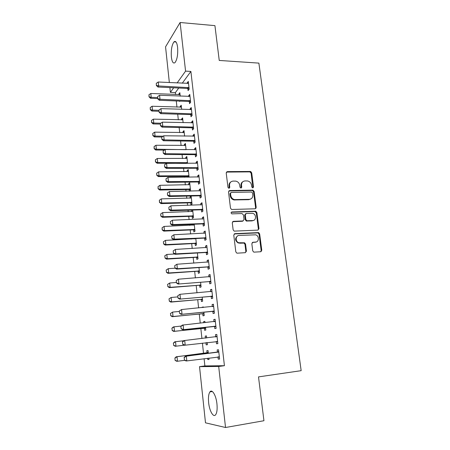 <?xml version="1.0" encoding="UTF-8"?>
<svg xmlns="http://www.w3.org/2000/svg" width="450" height="450" viewBox="0 0 450 450"><rect width="100%" height="100%" fill="white"/><g stroke="black" fill="none" stroke-linecap="round" stroke-linejoin="round"><path stroke-width="0.67" d="M252.787 187.92L253.547 186.964L251.696 172.778L250.431 171.467L227.34 171.602L226.209 172.958L227.964 187.397L228.994 188.336L229.787 187.363L229.556 185.49C229.489 182.846 230.687 181.378 233.162 181.086L235.794 181.119C237.971 181.643 239.287 183.049 239.737 185.333L239.968 187.194L240.986 188.128L241.763 187.166L241.526 185.304C241.442 182.683 242.618 181.226 245.047 180.939L247.612 180.962C249.778 181.474 251.089 182.869 251.544 185.153L251.781 186.998L252.787 187.92M252.855 187.914L251.123 173.183L249.857 171.877L226.406 172.086M229.134 188.319L229.016 185.878L229.556 185.49M241.088 188.117L240.964 185.687L241.526 185.304M208.643 402.66C208.164 397.524 208.597 393.936 209.936 391.894C212.085 388.704 216.096 395.348 216.939 403.858C217.429 409.039 217.007 412.65 215.674 414.692C213.418 417.988 209.424 410.946 208.643 402.66M171.377 57.094C170.927 50.051 171.793 44.966 173.987 41.85C175.703 40.579 176.912 42.401 177.604 47.312C178.054 54.433 177.188 59.529 175.016 62.606C173.261 63.877 172.046 62.044 171.377 57.094M252.731 250.808L253.693 252.056L254.205 252.135L260.691 251.741L261.782 250.268L259.65 233.859L258.621 232.594L234.922 233.651L233.775 235.119L235.811 251.826L236.751 253.074L237.308 253.164L245.312 252.681L246.442 251.184L245.548 244.069L244.564 242.803L238.776 242.741C235.097 241.611 235.468 235.401 239.192 235.417L255.69 234.821C259.38 235.8 259.211 242.1 255.476 242.117L252.939 242.252L251.831 243.72L252.731 250.808M204.097 358.689L204.879 365.929L224.426 365.698L190.896 71.443L185.569 71.128L177.109 82.969M224.426 365.698L218.689 366.474L225.534 427.5L205.493 422.826L199.524 366.643L218.689 366.474M169.352 82.575L165.555 46.839L180.112 22.5L214.926 25.639L219.24 60.441L258.874 63.113L301.162 370.671L258.508 376.892L263.942 420.728L225.534 427.5M180.112 22.5L185.569 71.128M255.116 208.794L256.202 207.394L254.126 191.436L252.934 190.131L229.652 190.547L228.521 191.942L230.496 208.181L231.609 209.481L255.116 208.794M256.866 212.501L258.975 228.679L257.884 230.119L234.157 231.126L233.134 229.849L232.273 222.778L233.415 221.333L242.916 220.956L244.035 219.521L243.45 214.898L241.987 213.559L231.846 213.868C230.833 213.109 230.844 212.473 231.879 211.961L255.757 211.213L256.866 212.501L256.275 212.828L258.373 228.977L258.975 228.679M216.253 341.601L216.495 343.777L217.851 343.642L216.816 334.457L215.471 334.642L215.713 336.808M206.674 337.95L206.449 335.908L205.217 336.082L205.436 338.091M205.942 342.748L206.173 344.829L207.411 344.683M207.18 342.568L207.416 344.706L206.173 344.829M212.856 311.366L213.097 313.526L214.419 313.223L213.407 304.211L212.091 304.566L212.321 306.619M203.338 307.474L203.282 306.923L202.072 307.249L202.112 307.586M202.787 313.774L203.012 315.844L204.227 315.562L203.85 312.137M209.526 281.694L209.768 283.843L211.061 283.376L210.06 274.534L208.778 275.046L208.986 276.896M199.682 285.317L199.907 287.376L201.094 286.948L200.588 282.285M206.257 252.568L206.494 254.706L207.759 254.087L206.781 245.407L205.526 246.071L205.712 247.731M196.639 257.366L196.858 259.408L198.023 258.84L197.381 252.99M203.046 223.982L203.282 226.102L204.519 225.338L203.558 216.816L202.331 217.626L202.5 219.094M193.033 224.28L193.134 225.231M193.641 229.905L193.866 231.936L195.002 231.232L194.231 224.235M199.896 195.913L200.132 198.017L201.336 197.111L200.396 188.747L199.198 189.692L199.344 190.986M199.845 195.458L199.884 195.801M190.704 202.922L190.924 204.941L192.032 204.103L191.154 196.059L190.052 196.931L190.187 198.214M190.654 202.472L190.688 202.804M196.802 168.345L197.038 170.443L198.214 169.397L197.291 161.184L196.116 162.264L196.245 163.384M196.74 167.828L196.785 168.221M189.09 177.204L188.252 169.543L187.172 170.544L187.296 171.664M187.757 175.899L187.796 176.276M187.813 176.406L187.898 177.221M193.759 141.278L193.995 143.359L195.148 142.183L194.237 134.111L193.095 135.326L193.202 136.277M193.697 140.698L193.748 141.137M186.081 149.698L185.4 143.483L184.343 144.602L184.449 145.569M190.778 114.683L191.008 116.752L192.133 115.448L191.239 107.522L190.119 108.861L190.209 109.648M183.122 122.681L182.599 117.866L181.564 119.104L181.654 119.919M187.841 88.554L188.072 90.613L189.174 89.184L188.297 81.399L187.206 82.856L187.273 83.492M180.219 96.148L179.843 92.683L178.83 94.033L178.903 94.703M179.601 101.081L179.646 101.509L179.966 101.098M190.896 71.443L182.256 83.233M178.74 88.026L175.388 92.599L175.601 94.556M176.287 100.952L176.957 107.139M177.716 114.182L178.324 119.829M179.156 127.53L179.708 132.626M180.607 140.996L181.097 145.53M182.076 154.586L182.503 158.552M183.555 168.3L183.921 171.681M184.421 176.338L184.523 177.249M185.051 182.138L185.349 184.928M185.85 189.568L186.03 191.239M186.553 196.104L186.789 198.292M187.29 202.911L187.554 205.352M188.078 210.195L188.246 211.776M188.741 216.371L189.09 219.594M189.613 224.421L189.714 225.371M190.209 229.95L190.643 233.972M191.16 238.776L191.194 239.091M191.689 243.653L192.206 248.484M193.179 257.473L193.787 263.132M194.681 271.418L195.384 277.92M196.2 285.491L196.993 292.849M197.73 299.689L198.619 307.918M199.277 314.016L200.261 323.134M200.841 328.472L201.921 338.496M202.421 343.136L203.524 353.351M181.665 109.356L181.215 105.221L180.191 106.515L180.276 107.258M189.304 101.559L189.534 103.624L190.648 102.257L189.765 94.404L188.657 95.805L188.736 96.514M184.596 136.131L183.994 130.618L182.947 131.799L183.043 132.688M192.263 127.918L192.493 129.994L193.635 128.756L192.735 120.758L191.599 122.034L191.7 122.901M187.577 163.389L186.817 156.459L185.754 157.517L185.867 158.558M186.328 162.782L186.368 163.181M195.272 154.749L195.508 156.842L196.672 155.728L195.756 147.589L194.597 148.736L194.715 149.771M195.21 154.204L195.261 154.62M190.029 191.16L190.569 190.721L189.697 182.745L188.606 183.679L188.736 184.882M189.197 189.129L189.236 189.484M189.253 189.607L189.422 191.171M198.343 182.07L198.574 184.168L199.766 183.195L198.833 174.904L197.651 175.916L197.786 177.12M198.287 181.581L198.326 181.952M191.812 210.083L191.655 211.663M192.122 215.938L192.156 216.248M192.167 216.354L192.386 218.379L193.511 217.609L192.684 210.054M201.465 209.88L201.701 211.995L202.922 211.162L201.971 202.719L200.756 203.597L200.914 204.975M201.414 209.458L201.454 209.779M194.591 238.607L194.625 238.922M195.131 243.574L195.356 245.61L196.504 244.974L195.801 238.545M204.643 238.208L204.879 240.339L206.128 239.648L205.161 231.047L203.923 231.784L204.097 233.347M198.152 271.277L198.377 273.33L199.553 272.829L198.973 267.57M207.883 267.064L208.125 269.207L209.402 268.667L208.412 259.903L207.146 260.488L207.343 262.243M201.229 299.481L201.454 301.545L202.652 301.191L202.213 297.141M211.185 296.46L211.427 298.614L212.732 298.232L211.725 289.305L210.426 289.733L210.645 291.684M204.998 322.639L204.857 321.351L203.636 321.598L203.766 322.768M204.356 328.196L204.587 330.272L205.813 330.069L205.509 327.279M214.543 326.413L214.791 328.579L216.129 328.359L215.1 319.258L213.773 319.534L214.014 321.666M208.361 353.351L208.058 350.595L206.809 350.696L207.039 352.794M207.63 358.234L207.771 359.527L209.019 359.364M208.879 358.076L209.031 359.477L207.771 359.527M217.974 356.94L218.216 359.123L219.589 359.066L218.542 349.791L217.181 349.897L217.429 352.097M204.879 365.929L199.524 366.643M175.388 92.599L170.393 92.379L169.886 87.604M173.672 87.784L170.393 92.379M178.83 94.033L179.994 94.084M187.206 82.856L188.471 82.924M180.191 106.515L181.361 106.554M188.657 95.805L189.928 95.856M181.564 119.104L182.734 119.138M190.119 108.861L191.396 108.906M182.947 131.799L184.123 131.822M191.599 122.034L192.881 122.068M184.343 144.602L185.524 144.619M193.095 135.326L194.377 135.349M185.754 157.517L186.936 157.523M194.597 148.736L195.885 148.748M187.172 170.544L188.359 170.539M196.116 162.264L197.409 162.264M188.606 183.679L189.793 183.662M197.651 175.916L198.945 175.905M190.052 196.931L191.244 196.909M199.198 189.692L200.498 189.669M191.509 210.302L192.707 210.263M255.572 208.299L255.881 208.288M200.756 203.597L202.061 203.558M202.331 217.626L203.642 217.575M203.923 231.784L205.239 231.722M205.526 246.071L206.848 245.998M207.146 260.488L208.468 260.404M208.778 275.046L210.111 274.944M210.426 289.733L211.764 289.62M202.072 307.249L203.304 307.131M212.091 304.566L213.429 304.436M203.636 321.598L204.874 321.469M213.773 319.534L215.117 319.393M205.217 336.082L206.454 335.942M216.495 343.777L217.845 343.614M215.471 334.642L216.821 334.491M218.216 359.123L219.572 358.942M242.786 181.772C241.419 182.616 240.812 183.921 240.964 185.687M230.794 181.98C229.461 182.846 228.87 184.146 229.016 185.878M255.308 208.772L255.611 207.731L253.541 191.801L252.354 190.502L228.769 190.98M252.557 192.949L251.55 192.026L231.317 192.431L230.524 193.41L230.766 195.396C231.171 197.578 232.403 198.973 234.461 199.581L249.311 199.333C251.741 199.007 252.906 197.533 252.81 194.906L252.557 192.949M230.642 192.819L229.978 193.781L230.524 193.41M250.791 198.984L248.732 199.693L233.91 199.941C231.857 199.333 230.625 197.944 230.22 195.761L229.978 193.781M258.002 230.107L258.373 228.977M243.112 220.928L242.342 221.271L232.627 221.676M256.275 212.828L254.835 211.511L231.238 212.299M252.647 220.573C256.494 220.607 256.466 214.116 252.636 213.328L246.364 213.412L245.256 214.83L245.835 219.448L246.909 220.736L252.647 220.573L252.056 220.882L253.637 220.365M245.576 213.767L244.676 215.156L245.256 214.83M252.056 220.882L246.33 221.046L245.261 219.769L244.676 215.156M256.252 241.971L252.253 242.528M237.656 235.907C234.759 238.264 234.939 240.638 238.202 243.011L240.12 242.944M245.391 252.669L245.852 251.438L244.969 244.333L243.984 243.073L239.546 243.214M260.724 251.741L261.169 250.515L259.043 234.141L258.013 232.881L234.174 233.961M180.045 94.556L150.823 93.482L151.206 97.301L157.59 97.566M149.13 96.683L148.944 94.77L149.029 96.846L151.206 97.301L150.564 98.274L157.691 98.567M150.823 93.482L148.944 94.77M149.029 96.846L150.564 98.274M156.274 83.357L156.364 85.517L156.274 83.357L158.237 82.007L188.516 83.346M189 87.654L158.642 85.972L157.95 87.03L156.364 85.517M189.157 89.016L187.329 88.436L157.95 87.03M158.237 82.007L158.642 85.972L156.476 85.337M181.417 107.1L152.1 106.256L152.482 110.109L158.884 110.323M150.396 109.479L150.21 107.556L150.289 109.637L152.482 110.109L151.836 111.043L158.985 111.279M152.1 106.256L150.21 107.556M150.289 109.637L151.836 111.043M182.801 119.751L153.382 119.143L153.771 123.036L160.808 123.21M151.672 122.389L151.481 120.448L151.566 122.541L153.771 123.036L153.112 123.924L160.284 124.099M153.382 119.143L151.481 120.448M151.566 122.541L153.112 123.924M157.624 96.621L157.714 98.792L157.624 96.621L159.593 95.271L189.984 96.356M190.474 100.699L160.003 99.27L159.3 100.282L157.714 98.792M190.62 102.015L188.786 101.447L159.3 100.282M159.593 95.271L160.003 99.27L157.826 98.623M158.985 110.008L159.075 112.185L158.985 110.008L160.965 108.647L191.464 109.485M191.959 113.861L161.381 112.686L160.667 113.653L159.075 112.185M192.099 115.127L190.254 114.57L160.667 113.653M160.965 108.647L161.381 112.686L159.193 112.028M184.202 132.508L154.676 132.148L155.064 136.069L163.125 136.204M152.961 135.411L152.769 133.453L152.854 135.557L155.064 136.069L154.406 136.918L161.91 137.036M154.676 132.148L152.769 133.453M152.854 135.557L154.406 136.918M185.608 145.378L155.981 145.26L156.375 149.22L186.075 149.664M154.26 148.551L154.069 146.571L154.153 148.686L156.375 149.22L155.706 150.019L164.34 150.086M155.981 145.26L154.069 146.571M154.153 148.686L155.706 150.019M160.363 123.514L160.447 125.707L160.363 123.514L162.349 122.153L192.954 122.726M193.455 127.142L162.765 126.225L162.045 127.147L160.447 125.707M193.59 128.357L191.739 127.811L162.045 127.147M162.349 122.153L162.765 126.225L160.571 125.55M161.747 137.143L161.837 139.348L161.747 137.143L163.744 135.776L194.462 136.086M194.963 140.546L164.166 139.888L163.44 140.76L161.837 139.348M195.092 141.705L193.247 141.171L163.44 140.76M194.074 140.316L193.241 141.171L194.074 140.316M163.744 135.776L164.166 139.888L161.955 139.202M187.026 158.355L157.297 158.49L157.697 162.484L187.498 162.686M155.571 161.803L155.374 159.806L155.458 161.927L157.697 162.484L157.016 163.237L186.615 163.389M157.297 158.49L155.374 159.806M155.458 161.927L157.016 163.237M163.148 150.902L163.237 153.112L163.148 150.902L165.156 149.529L195.981 149.563M196.487 154.063L165.578 153.681L164.841 154.502L163.237 153.112M196.611 155.177L194.749 154.648L164.841 154.502M165.156 149.529L165.578 153.681L163.361 152.972M188.46 171.45L158.625 171.838L159.03 175.866L188.938 175.815M156.893 175.168L156.696 173.154L156.78 175.286L159.03 175.866L158.344 176.574L187.296 176.31L189.045 176.782M158.625 171.838L156.696 173.154M156.78 175.286L158.344 176.574M250.965 171.658L249.705 171.866L250.273 171.456M164.559 164.784L164.649 167.006L164.559 164.784L166.579 163.406L197.511 163.164M198.023 167.704L167.006 167.597L166.258 168.368L164.649 167.006M198.141 168.761L196.273 168.249L166.258 168.368M166.579 163.406L167.006 167.597L164.773 166.877M189.906 184.652L159.969 185.304L160.374 189.366L190.384 189.056M158.226 188.657L158.029 186.626L158.113 188.769L160.374 189.366L159.677 190.029L188.73 189.518L190.485 189.973M159.969 185.304L158.029 186.626M158.113 188.769L159.677 190.029M165.988 178.791L166.078 181.029L165.988 178.791L168.013 177.412L199.058 176.889M199.575 181.474L168.446 181.637L167.692 182.362L166.078 181.029M199.688 182.475L197.814 181.974L167.692 182.362M168.013 177.412L168.446 181.637L166.202 180.906M191.362 197.977L161.319 198.889L161.73 202.989L191.846 202.416M159.576 202.264L159.373 200.216L159.458 202.371L161.73 202.989L161.027 203.602L190.181 202.832L191.942 203.282M161.319 198.889L159.373 200.216M159.458 202.371L161.027 203.602M167.428 192.932L167.518 195.176L167.428 192.932L169.459 191.548L200.621 190.738M201.139 195.362L169.898 195.812L169.132 196.487L167.518 195.176M201.246 196.312L199.367 195.823L169.132 196.487M169.459 191.548L169.898 195.812L167.642 195.064M192.831 211.416L162.686 212.597L163.097 216.731L193.32 215.893M160.931 215.994L160.729 213.924L160.813 216.09L163.097 216.731L162.388 217.299L191.644 216.27L193.41 216.709M192.831 215.752L192.026 216.315L192.853 215.758M162.686 212.597L160.729 213.924M160.813 216.09L162.388 217.299M255.555 208.339L256.028 208.266M168.879 207.208L168.969 209.464L168.879 207.208L170.921 205.813L202.196 204.716M202.719 209.385L171.366 210.122L170.589 210.741L168.969 209.464M202.821 210.274L200.931 209.796L170.589 210.741M170.921 205.813L171.366 210.122L169.099 209.357M194.316 224.966L164.064 226.423L164.481 230.597L194.811 229.489M162.304 229.849L162.096 227.762L162.18 229.933L164.481 230.597L163.761 231.114L193.118 229.826L194.889 230.248M164.064 226.423L162.096 227.762M162.18 229.933L163.761 231.114M170.342 221.614L170.438 223.881L170.342 221.614L172.401 220.219L203.782 218.824M204.317 223.532L172.845 224.561L172.063 225.129L170.438 223.881M204.407 224.364L202.511 223.898L172.063 225.129M172.401 220.219L172.845 224.561L170.567 223.785M163.356 241.802L163.682 243.827L163.356 241.802L165.454 240.379L165.87 244.592L196.307 243.203M163.682 243.827L165.87 244.592L165.144 245.059L194.608 243.495L196.386 243.911M195.812 238.646L165.454 240.379L163.474 241.718M163.564 243.906L165.144 245.059M171.692 236.244L171.917 238.433L171.692 236.244L173.886 234.754L205.386 233.055M205.926 237.808L174.336 239.141L173.542 239.653L171.917 238.433M206.01 238.584L204.109 238.134L173.542 239.653M171.821 236.154L173.886 234.754L174.336 239.141L172.046 238.348M164.745 255.876L165.077 257.929L164.745 255.876L166.854 254.458L167.276 258.711L197.826 257.04M165.077 257.929L167.276 258.711L166.539 259.127L196.11 257.293L197.893 257.692M174.617 254.002L166.854 254.458L164.869 255.808M164.959 258.002L166.539 259.127M261.197 251.584L260.831 251.64M245.824 251.977L245.857 251.488M173.183 250.914L173.407 253.125L173.183 250.914L175.393 249.429L207.006 247.427M207.546 252.219L175.843 253.856L175.044 254.312L173.407 253.125M207.63 252.934L205.718 252.495L175.044 254.312M173.317 250.836L175.393 249.429L175.843 253.856L173.542 253.052M166.151 270.084L166.483 272.166L166.151 270.084L168.266 268.667L168.694 272.959L199.35 271.007M166.483 272.166L168.694 272.959L167.951 273.319L197.623 271.209L199.417 271.603M175.252 268.194L168.266 268.667L166.275 270.023M166.365 272.222L167.951 273.319M174.69 265.725L174.921 267.958L174.69 265.725L176.912 264.246L208.643 261.928M209.188 266.766L177.368 268.718L176.558 269.111L174.921 267.958M209.261 267.424L207.343 266.996L176.558 269.111M174.825 265.657L176.912 264.246L177.368 268.718L175.05 267.891M167.569 284.417L167.906 286.526L167.569 284.417L169.695 283.005L170.128 287.336L200.891 285.092M167.906 286.526L170.128 287.336L169.374 287.646L199.153 285.255L200.953 285.632M176.394 282.488L169.695 283.005L167.692 284.366M167.782 286.577L169.374 287.646M209.531 276.851L210.285 276.525M176.214 280.676L176.439 282.932L176.214 280.676L178.442 279.197L210.291 276.564M210.842 281.447L178.082 284.051L176.439 282.932M210.909 282.043L208.986 281.627L178.082 284.051M176.349 280.614L178.442 279.197L178.903 283.714L176.574 282.87M168.998 298.884L169.341 301.022L168.998 298.884L171.135 297.478L171.574 301.849L202.449 299.306M169.341 301.022L171.574 301.849L170.809 302.102L200.694 299.424L202.5 299.79M177.862 296.893L171.135 297.478L169.121 298.839M169.211 301.067L170.809 302.102M210.977 291.656L211.944 291.229M177.75 295.768L177.981 298.046L177.75 295.768L179.989 294.3L211.956 291.336M212.513 296.269L179.623 299.137L177.981 298.046M212.569 296.798L210.639 296.398L179.623 299.137M177.885 295.723L179.989 294.3L180.456 298.856L178.116 298.001M170.443 313.487L170.786 315.652L170.443 313.487L172.592 312.086L173.031 316.491L204.019 313.65M170.786 315.652L173.031 316.491L172.26 316.693L202.252 313.718L204.064 314.072M179.342 311.434L172.592 312.086L170.567 313.447M170.657 315.686L172.26 316.693M212.451 306.602L213.615 306.073M179.297 311.012L179.533 313.307L179.297 311.012L181.553 309.544L213.638 306.253M214.2 311.231L181.181 314.364L179.533 313.307M214.251 311.692L212.31 311.31L181.181 314.364M179.438 310.973L181.553 309.544L182.025 314.145L179.668 313.273M171.9 328.219L172.249 330.418L171.9 328.219L173.278 326.987L174.06 326.824L174.504 331.273L205.599 328.123M172.249 330.418L174.504 331.273L173.722 331.419L203.822 328.146L205.639 328.489M181.232 326.064L174.06 326.824L172.024 328.196M172.119 330.441L173.722 331.419M213.941 321.694L215.303 321.058M180.861 326.396L181.097 328.719L180.861 326.396L182.278 325.114L215.331 321.306M215.899 326.334L182.751 329.743L181.097 328.719M215.944 326.734L213.998 326.363L182.751 329.743M181.001 326.368L183.127 324.939L183.606 329.586L181.237 328.691M206.719 342.624L207.197 342.731M205.841 342.731L207.231 343.035M173.368 343.091L173.722 345.319L173.368 343.091L174.752 341.809L175.539 341.702L175.989 346.191L184.247 345.212M173.722 345.319L175.989 346.191L175.196 346.281L173.588 345.336M183.684 340.762L175.539 341.702L173.498 343.074M206.634 337.584L205.611 338.068M215.381 336.943L217.007 336.184M182.441 341.938L182.824 344.261L182.441 341.938L183.859 340.594L217.046 336.504M217.62 341.584L184.337 345.268L182.683 344.278M217.654 341.91L216.129 341.578L217.102 341.466M182.588 341.916L184.719 340.481L185.203 345.173L182.824 344.261M208.237 352.209L206.522 352.974L176.237 356.766L177.036 356.721L177.486 361.249L184.832 360.309M175.208 360.366L177.486 361.249L176.687 361.277L175.078 360.371L174.982 358.099L175.078 360.371M208.277 352.569L177.036 356.721L174.982 358.099M174.853 358.104L176.237 356.766M184.185 357.621L184.427 359.989L184.185 357.621L186.328 356.175L185.456 356.226L216.9 352.277L218.728 351.456M219.352 356.974L186.817 360.917L186.328 356.175L218.773 351.849M184.427 359.989L186.817 360.917L185.94 360.945L184.281 359.994M219.381 357.238L217.868 356.918M185.456 356.226L184.039 357.626M252.962 187.346L253.547 186.964M229.241 187.746L229.787 187.363M241.194 187.543L241.763 187.166M226.806 172.013L227.34 171.602M251.123 173.183L251.696 172.778M229.112 190.924L229.652 190.547M252.107 190.485L252.692 190.114M253.541 191.801L254.126 191.436M255.611 207.731L256.202 207.394M230.22 195.761L230.766 195.396M234.906 200.042L235.463 199.682M248.732 199.693L249.311 199.333M232.858 221.648L233.415 221.333M242.342 221.271L242.916 220.956M231.322 212.293L231.879 211.961M254.835 211.511L255.426 211.179M245.261 219.769L245.835 219.448M246.718 221.096L247.297 220.781M252.343 242.522L252.939 242.252M254.88 242.381L255.476 242.117M243.489 243L244.074 242.73M244.969 244.333L245.548 244.069M245.852 251.438L246.442 251.184M234.36 233.938L234.922 233.651M257.597 232.824L258.199 232.537M259.043 234.141L259.65 233.859M261.169 250.515L261.782 250.268M188.117 87.401L187.329 88.436M188.522 87.486L187.729 88.515M189.585 100.457L188.786 101.447M189.99 100.536L189.191 101.526M191.064 113.625L190.254 114.57M191.475 113.698L190.665 114.643M192.561 126.911L191.739 127.811M192.966 126.984L192.15 127.884M194.473 140.389L193.646 141.238M186.266 163.282L187.037 162.54M185.873 163.221L186.638 162.478M195.587 153.844L194.749 154.648M195.998 153.911L195.159 154.716M187.695 176.372L188.471 175.669M187.296 176.31L188.072 175.612M197.117 167.49L196.273 168.249M197.533 167.552L196.689 168.311M189.129 189.574L189.922 188.916M188.73 189.518L189.518 188.859M198.669 181.266L197.814 181.974M199.08 181.322L198.225 182.031M190.581 202.888L191.379 202.281M190.181 202.832L190.98 202.224M200.227 195.159L199.367 195.823M200.644 195.216L199.778 195.879M191.644 216.27L192.448 215.708M201.808 209.188L200.931 209.796M202.224 209.239L201.347 209.852M193.523 229.871L194.338 229.359M193.118 229.826L193.933 229.309M203.394 223.341L202.511 223.898M203.816 223.391L202.933 223.948M195.013 243.54L195.834 243.079M194.608 243.495L195.429 243.034M205.003 237.628L204.109 238.134M205.425 237.673L204.525 238.179M196.515 257.332L197.347 256.916M196.11 257.293L196.942 256.877M206.623 252.045L205.718 252.495M207.045 252.09L206.139 252.54M198.034 271.249L198.877 270.883M197.623 271.209L198.467 270.844M208.26 266.597L207.343 266.996M208.682 266.636L207.765 267.036M199.564 285.289L200.413 284.974M199.153 285.255L200.002 284.94M209.908 281.284L208.986 281.627M210.336 281.323L209.407 281.666M201.105 299.452L201.966 299.194M200.694 299.424L201.555 299.16M211.579 296.111L210.639 296.398M212.006 296.145L211.067 296.432M202.663 313.746L203.535 313.537M202.252 313.718L203.119 313.509M213.165 306.467L212.732 306.579M213.261 311.079L212.31 311.31M213.688 311.113L212.737 311.338M204.232 328.168L205.116 328.016M203.822 328.146L204.699 327.988M214.858 321.525L214.059 321.683M214.959 326.194L213.998 326.363M215.387 326.216L214.425 326.385M216.574 336.735L215.601 336.859M206.522 352.974L207.422 352.912M206.927 352.851L207.821 352.794M218.301 352.086L217.316 352.153M217.884 352.209L216.9 352.277M218.835 356.867L217.924 356.906M209.936 391.894L212.355 391.528M173.987 41.85L176.012 42.008M249.857 171.877L250.431 171.467M252.354 190.502L252.934 190.131M233.91 199.941L234.461 199.581M246.33 221.046L246.909 220.736M255.167 211.545L255.757 211.213M238.202 243.011L238.776 242.741M243.984 243.073L244.564 242.803M258.013 232.881L258.621 232.594M185.951 163.226L186.722 162.484M195.671 153.844L194.833 154.654M187.453 176.321L188.235 175.624M197.286 167.501L196.442 168.261M188.966 189.534L189.754 188.882M198.911 181.282L198.056 181.991M190.491 202.866L191.289 202.258M200.554 195.193L199.688 195.851M202.202 209.233L201.324 209.846"/></g></svg>
